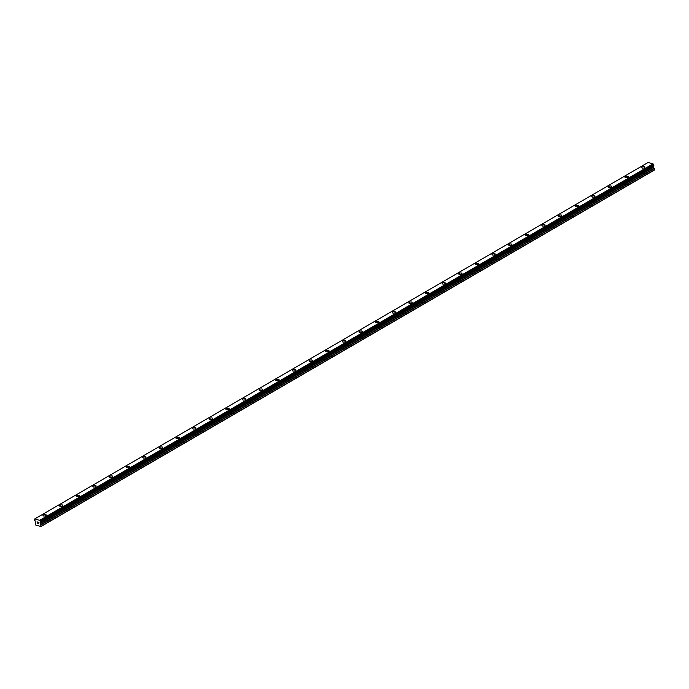 <?xml version="1.0" encoding="UTF-8"?>
<svg xmlns="http://www.w3.org/2000/svg" width="689" height="689" viewBox="0 0 689 689"><rect width="100%" height="100%" fill="white"/><g stroke="black" fill="none" stroke-linecap="round" stroke-linejoin="round"><path stroke-width="1.03" d="M42.985 515.57A1.671 0.706 170.8 0 1 43.441 514.976A1.671 0.706 170.8 0 1 45.19 514.562A1.671 0.706 170.8 0 1 46.284 515.036A1.671 0.706 170.8 0 1 45.827 515.639A1.671 0.706 170.8 0 1 44.07 516.052A1.671 0.706 170.8 0 1 42.985 515.57A1.671 0.706 170.8 0 1 43.441 514.976A1.671 0.706 170.8 0 1 45.198 514.562A1.671 0.706 170.8 0 1 46.284 515.036M59.616 505.907A1.671 0.706 170.8 0 1 60.072 505.304A1.671 0.706 170.8 0 1 61.821 504.899A1.671 0.706 170.8 0 1 62.906 505.373A1.671 0.706 170.8 0 1 62.458 505.976A1.671 0.706 170.8 0 1 60.701 506.381A1.671 0.706 170.8 0 1 59.616 505.907A1.671 0.706 170.8 0 1 60.072 505.313A1.671 0.706 170.8 0 1 61.829 504.899A1.671 0.706 170.8 0 1 62.906 505.373M76.246 496.244A1.671 0.706 170.8 0 1 76.703 495.641A1.671 0.706 170.8 0 1 78.451 495.236A1.671 0.706 170.8 0 1 79.536 495.71A1.671 0.706 170.8 0 1 79.08 496.313A1.671 0.706 170.8 0 1 77.332 496.717A1.671 0.706 170.8 0 1 76.246 496.244A1.671 0.706 170.8 0 1 76.703 495.649A1.671 0.706 170.8 0 1 78.451 495.236A1.671 0.706 170.8 0 1 79.536 495.71M93.325 485.986A1.671 0.706 170.8 0 1 95.082 485.573A1.671 0.706 170.8 0 1 96.167 486.046A1.671 0.706 170.8 0 1 95.711 486.649A1.671 0.706 170.8 0 1 93.954 487.054A1.671 0.706 170.8 0 1 92.877 486.58A1.671 0.706 170.8 0 1 93.325 485.986M92.877 486.58A1.671 0.706 170.8 0 1 93.325 485.978A1.671 0.706 170.8 0 1 95.082 485.573A1.671 0.706 170.8 0 1 96.167 486.046M109.499 476.917A1.671 0.706 170.8 0 1 109.956 476.314A1.671 0.706 170.8 0 1 111.713 475.91A1.671 0.706 170.8 0 1 112.798 476.383A1.671 0.706 170.8 0 1 112.341 476.986A1.671 0.706 170.8 0 1 110.585 477.391A1.671 0.706 170.8 0 1 109.499 476.917A1.671 0.706 170.8 0 1 109.956 476.314A1.671 0.706 170.8 0 1 111.713 475.91A1.671 0.706 170.8 0 1 112.798 476.383M126.13 467.254A1.671 0.706 170.8 0 1 126.587 466.651A1.671 0.706 170.8 0 1 128.343 466.246A1.671 0.706 170.8 0 1 129.429 466.72A1.671 0.706 170.8 0 1 128.972 467.314A1.671 0.706 170.8 0 1 127.215 467.728A1.671 0.706 170.8 0 1 126.13 467.254A1.671 0.706 170.8 0 1 126.587 466.651A1.671 0.706 170.8 0 1 128.343 466.246A1.671 0.706 170.8 0 1 129.429 466.72M142.761 457.591A1.671 0.706 170.8 0 1 143.217 456.988A1.671 0.706 170.8 0 1 144.974 456.583A1.671 0.706 170.8 0 1 146.059 457.057A1.671 0.706 170.8 0 1 145.603 457.651A1.671 0.706 170.8 0 1 143.846 458.064A1.671 0.706 170.8 0 1 142.761 457.591A1.671 0.706 170.8 0 1 143.217 456.988A1.671 0.706 170.8 0 1 144.974 456.574A1.671 0.706 170.8 0 1 146.059 457.057M159.392 447.919A1.671 0.706 170.8 0 1 159.848 447.325A1.671 0.706 170.8 0 1 161.605 446.92A1.671 0.706 170.8 0 1 162.69 447.394A1.671 0.706 170.8 0 1 162.234 447.988A1.671 0.706 170.8 0 1 160.477 448.401A1.671 0.706 170.8 0 1 159.392 447.919A1.671 0.706 170.8 0 1 159.848 447.325A1.671 0.706 170.8 0 1 161.605 446.911A1.671 0.706 170.8 0 1 162.69 447.385M176.022 438.256A1.671 0.706 170.8 0 1 176.479 437.661A1.671 0.706 170.8 0 1 178.236 437.248A1.671 0.706 170.8 0 1 179.321 437.73A1.671 0.706 170.8 0 1 178.864 438.325A1.671 0.706 170.8 0 1 177.107 438.738A1.671 0.706 170.8 0 1 176.022 438.256A1.671 0.706 170.8 0 1 176.479 437.661A1.671 0.706 170.8 0 1 178.236 437.248A1.671 0.706 170.8 0 1 179.321 437.722M192.653 428.592A1.671 0.706 170.8 0 1 193.109 427.998A1.671 0.706 170.8 0 1 194.866 427.585A1.671 0.706 170.8 0 1 195.952 428.058A1.671 0.706 170.8 0 1 195.495 428.661A1.671 0.706 170.8 0 1 193.738 429.066A1.671 0.706 170.8 0 1 192.653 428.592A1.671 0.706 170.8 0 1 193.109 427.998A1.671 0.706 170.8 0 1 194.866 427.585A1.671 0.706 170.8 0 1 195.952 428.058M209.74 418.335A1.671 0.706 170.8 0 1 211.489 417.922A1.671 0.706 170.8 0 1 212.582 418.395A1.671 0.706 170.8 0 1 212.126 418.998A1.671 0.706 170.8 0 1 210.369 419.403A1.671 0.706 170.8 0 1 209.284 418.929A1.671 0.706 170.8 0 1 209.74 418.335M209.284 418.929A1.671 0.706 170.8 0 1 209.74 418.326A1.671 0.706 170.8 0 1 211.497 417.922A1.671 0.706 170.8 0 1 212.582 418.395M225.914 409.266A1.671 0.706 170.8 0 1 226.371 408.663A1.671 0.706 170.8 0 1 228.119 408.258A1.671 0.706 170.8 0 1 229.204 408.732A1.671 0.706 170.8 0 1 228.748 409.335A1.671 0.706 170.8 0 1 227 409.74A1.671 0.706 170.8 0 1 225.914 409.266A1.671 0.706 170.8 0 1 226.371 408.672A1.671 0.706 170.8 0 1 228.119 408.258A1.671 0.706 170.8 0 1 229.204 408.732M242.545 399.603A1.671 0.706 170.8 0 1 243.002 399A1.671 0.706 170.8 0 1 244.75 398.595A1.671 0.706 170.8 0 1 245.835 399.069A1.671 0.706 170.8 0 1 245.379 399.672A1.671 0.706 170.8 0 1 243.63 400.076A1.671 0.706 170.8 0 1 242.545 399.603A1.671 0.706 170.8 0 1 243.002 399A1.671 0.706 170.8 0 1 244.75 398.595A1.671 0.706 170.8 0 1 245.835 399.069M259.176 389.94A1.671 0.706 170.8 0 1 259.624 389.337A1.671 0.706 170.8 0 1 261.381 388.932A1.671 0.706 170.8 0 1 262.466 389.406A1.671 0.706 170.8 0 1 262.009 390.008A1.671 0.706 170.8 0 1 260.253 390.413A1.671 0.706 170.8 0 1 259.167 389.94A1.671 0.706 170.8 0 1 259.624 389.337A1.671 0.706 170.8 0 1 261.381 388.932A1.671 0.706 170.8 0 1 262.466 389.406M275.798 380.276A1.671 0.706 170.8 0 1 276.255 379.673A1.671 0.706 170.8 0 1 278.012 379.269A1.671 0.706 170.8 0 1 279.097 379.742A1.671 0.706 170.8 0 1 278.64 380.337A1.671 0.706 170.8 0 1 276.883 380.75A1.671 0.706 170.8 0 1 275.798 380.276A1.671 0.706 170.8 0 1 276.255 379.673A1.671 0.706 170.8 0 1 278.012 379.26A1.671 0.706 170.8 0 1 279.097 379.742M292.429 370.613A1.671 0.706 170.8 0 1 292.885 370.01A1.671 0.706 170.8 0 1 294.642 369.605A1.671 0.706 170.8 0 1 295.727 370.079A1.671 0.706 170.8 0 1 295.271 370.673A1.671 0.706 170.8 0 1 293.514 371.087A1.671 0.706 170.8 0 1 292.429 370.613A1.671 0.706 170.8 0 1 292.885 370.01A1.671 0.706 170.8 0 1 294.642 369.597A1.671 0.706 170.8 0 1 295.727 370.079M309.06 360.941A1.671 0.706 170.8 0 1 309.516 360.347A1.671 0.706 170.8 0 1 311.273 359.934A1.671 0.706 170.8 0 1 312.358 360.407A1.671 0.706 170.8 0 1 311.902 361.01A1.671 0.706 170.8 0 1 310.145 361.424A1.671 0.706 170.8 0 1 309.06 360.941A1.671 0.706 170.8 0 1 309.516 360.347A1.671 0.706 170.8 0 1 311.273 359.942A1.671 0.706 170.8 0 1 312.358 360.416M325.69 351.278A1.671 0.706 170.8 0 1 326.147 350.684A1.671 0.706 170.8 0 1 327.904 350.27A1.671 0.706 170.8 0 1 328.989 350.744A1.671 0.706 170.8 0 1 328.532 351.347A1.671 0.706 170.8 0 1 326.775 351.76A1.671 0.706 170.8 0 1 325.69 351.278A1.671 0.706 170.8 0 1 326.147 350.684A1.671 0.706 170.8 0 1 327.904 350.27A1.671 0.706 170.8 0 1 328.989 350.744M342.321 341.615A1.671 0.706 170.8 0 1 342.777 341.012A1.671 0.706 170.8 0 1 344.534 340.607A1.671 0.706 170.8 0 1 345.62 341.081A1.671 0.706 170.8 0 1 345.163 341.684A1.671 0.706 170.8 0 1 343.406 342.088A1.671 0.706 170.8 0 1 342.321 341.615A1.671 0.706 170.8 0 1 342.777 341.021A1.671 0.706 170.8 0 1 344.534 340.607A1.671 0.706 170.8 0 1 345.62 341.081M358.952 331.952A1.671 0.706 170.8 0 1 359.408 331.349A1.671 0.706 170.8 0 1 361.165 330.944A1.671 0.706 170.8 0 1 362.25 331.418A1.671 0.706 170.8 0 1 361.794 332.02A1.671 0.706 170.8 0 1 360.037 332.425A1.671 0.706 170.8 0 1 358.952 331.952A1.671 0.706 170.8 0 1 359.408 331.357A1.671 0.706 170.8 0 1 361.165 330.944A1.671 0.706 170.8 0 1 362.25 331.418M375.583 322.288A1.671 0.706 170.8 0 1 376.039 321.685A1.671 0.706 170.8 0 1 377.787 321.281A1.671 0.706 170.8 0 1 378.881 321.754A1.671 0.706 170.8 0 1 378.425 322.357A1.671 0.706 170.8 0 1 376.668 322.762A1.671 0.706 170.8 0 1 375.583 322.288A1.671 0.706 170.8 0 1 376.039 321.694A1.671 0.706 170.8 0 1 377.796 321.281A1.671 0.706 170.8 0 1 378.872 321.754M392.213 312.625A1.671 0.706 170.8 0 1 392.67 312.022A1.671 0.706 170.8 0 1 394.418 311.617A1.671 0.706 170.8 0 1 395.503 312.091A1.671 0.706 170.8 0 1 395.047 312.694A1.671 0.706 170.8 0 1 393.298 313.099A1.671 0.706 170.8 0 1 392.213 312.625A1.671 0.706 170.8 0 1 392.67 312.022A1.671 0.706 170.8 0 1 394.418 311.617A1.671 0.706 170.8 0 1 395.503 312.091M408.844 302.962A1.671 0.706 170.8 0 1 409.292 302.359A1.671 0.706 170.8 0 1 411.049 301.954A1.671 0.706 170.8 0 1 412.134 302.428A1.671 0.706 170.8 0 1 411.678 303.022A1.671 0.706 170.8 0 1 409.921 303.436A1.671 0.706 170.8 0 1 408.844 302.962A1.671 0.706 170.8 0 1 409.3 302.359A1.671 0.706 170.8 0 1 411.049 301.954A1.671 0.706 170.8 0 1 412.134 302.428M425.466 293.299A1.671 0.706 170.8 0 1 425.923 292.696A1.671 0.706 170.8 0 1 427.68 292.291A1.671 0.706 170.8 0 1 428.765 292.765A1.671 0.706 170.8 0 1 428.308 293.359A1.671 0.706 170.8 0 1 426.551 293.772A1.671 0.706 170.8 0 1 425.466 293.299A1.671 0.706 170.8 0 1 425.923 292.696A1.671 0.706 170.8 0 1 427.68 292.282A1.671 0.706 170.8 0 1 428.765 292.765M442.097 283.635A1.671 0.706 170.8 0 1 442.553 283.033A1.671 0.706 170.8 0 1 444.31 282.628A1.671 0.706 170.8 0 1 445.395 283.101A1.671 0.706 170.8 0 1 444.939 283.696A1.671 0.706 170.8 0 1 443.182 284.109A1.671 0.706 170.8 0 1 442.097 283.627A1.671 0.706 170.8 0 1 442.553 283.033A1.671 0.706 170.8 0 1 444.31 282.619A1.671 0.706 170.8 0 1 445.395 283.093M458.728 273.964A1.671 0.706 170.8 0 1 459.184 273.369A1.671 0.706 170.8 0 1 460.941 272.956A1.671 0.706 170.8 0 1 462.026 273.438A1.671 0.706 170.8 0 1 461.57 274.033A1.671 0.706 170.8 0 1 459.813 274.446A1.671 0.706 170.8 0 1 458.728 273.964A1.671 0.706 170.8 0 1 459.184 273.369A1.671 0.706 170.8 0 1 460.941 272.956A1.671 0.706 170.8 0 1 462.026 273.43M475.358 264.3A1.671 0.706 170.8 0 1 475.815 263.706A1.671 0.706 170.8 0 1 477.572 263.293A1.671 0.706 170.8 0 1 478.657 263.766A1.671 0.706 170.8 0 1 478.2 264.369A1.671 0.706 170.8 0 1 476.444 264.774A1.671 0.706 170.8 0 1 475.358 264.3A1.671 0.706 170.8 0 1 475.815 263.706A1.671 0.706 170.8 0 1 477.572 263.293A1.671 0.706 170.8 0 1 478.657 263.766M491.989 254.637A1.671 0.706 170.8 0 1 492.446 254.034A1.671 0.706 170.8 0 1 494.202 253.63A1.671 0.706 170.8 0 1 495.288 254.103A1.671 0.706 170.8 0 1 494.831 254.706A1.671 0.706 170.8 0 1 493.074 255.111A1.671 0.706 170.8 0 1 491.989 254.637A1.671 0.706 170.8 0 1 492.446 254.043A1.671 0.706 170.8 0 1 494.202 253.63A1.671 0.706 170.8 0 1 495.288 254.103M508.62 244.974A1.671 0.706 170.8 0 1 509.076 244.371A1.671 0.706 170.8 0 1 510.833 243.966A1.671 0.706 170.8 0 1 511.918 244.44A1.671 0.706 170.8 0 1 511.462 245.043A1.671 0.706 170.8 0 1 509.705 245.448A1.671 0.706 170.8 0 1 508.62 244.974A1.671 0.706 170.8 0 1 509.076 244.38A1.671 0.706 170.8 0 1 510.833 243.966A1.671 0.706 170.8 0 1 511.918 244.44M525.251 235.311A1.671 0.706 170.8 0 1 525.707 234.708A1.671 0.706 170.8 0 1 527.464 234.303A1.671 0.706 170.8 0 1 528.549 234.777A1.671 0.706 170.8 0 1 528.093 235.38A1.671 0.706 170.8 0 1 526.336 235.784A1.671 0.706 170.8 0 1 525.251 235.311A1.671 0.706 170.8 0 1 525.707 234.708A1.671 0.706 170.8 0 1 527.464 234.303A1.671 0.706 170.8 0 1 528.549 234.777M541.881 225.647A1.671 0.706 170.8 0 1 542.338 225.045A1.671 0.706 170.8 0 1 544.086 224.64A1.671 0.706 170.8 0 1 545.171 225.114A1.671 0.706 170.8 0 1 544.723 225.716A1.671 0.706 170.8 0 1 542.966 226.121A1.671 0.706 170.8 0 1 541.881 225.647A1.671 0.706 170.8 0 1 542.338 225.045A1.671 0.706 170.8 0 1 544.095 224.64A1.671 0.706 170.8 0 1 545.171 225.114M558.512 215.984A1.671 0.706 170.8 0 1 558.968 215.381A1.671 0.706 170.8 0 1 560.717 214.977A1.671 0.706 170.8 0 1 561.802 215.45A1.671 0.706 170.8 0 1 561.346 216.045A1.671 0.706 170.8 0 1 559.597 216.458A1.671 0.706 170.8 0 1 558.512 215.984A1.671 0.706 170.8 0 1 558.968 215.381A1.671 0.706 170.8 0 1 560.717 214.968A1.671 0.706 170.8 0 1 561.802 215.45M575.599 205.718A1.671 0.706 170.8 0 1 577.348 205.313A1.671 0.706 170.8 0 1 578.433 205.787A1.671 0.706 170.8 0 1 577.976 206.381A1.671 0.706 170.8 0 1 576.219 206.795A1.671 0.706 170.8 0 1 575.143 206.321A1.671 0.706 170.8 0 1 575.599 205.718M575.143 206.321A1.671 0.706 170.8 0 1 575.591 205.718A1.671 0.706 170.8 0 1 577.348 205.305A1.671 0.706 170.8 0 1 578.433 205.787M591.765 196.649A1.671 0.706 170.8 0 1 592.221 196.055A1.671 0.706 170.8 0 1 593.978 195.65A1.671 0.706 170.8 0 1 595.063 196.124A1.671 0.706 170.8 0 1 594.607 196.718A1.671 0.706 170.8 0 1 592.85 197.132A1.671 0.706 170.8 0 1 591.765 196.649A1.671 0.706 170.8 0 1 592.221 196.055A1.671 0.706 170.8 0 1 593.978 195.642A1.671 0.706 170.8 0 1 595.063 196.115M608.396 186.986A1.671 0.706 170.8 0 1 608.852 186.392A1.671 0.706 170.8 0 1 610.609 185.978A1.671 0.706 170.8 0 1 611.694 186.452A1.671 0.706 170.8 0 1 611.238 187.055A1.671 0.706 170.8 0 1 609.481 187.468A1.671 0.706 170.8 0 1 608.396 186.986A1.671 0.706 170.8 0 1 608.852 186.392A1.671 0.706 170.8 0 1 610.609 185.978A1.671 0.706 170.8 0 1 611.694 186.452M625.026 177.323A1.671 0.706 170.8 0 1 625.483 176.72A1.671 0.706 170.8 0 1 627.24 176.315A1.671 0.706 170.8 0 1 628.325 176.789A1.671 0.706 170.8 0 1 627.868 177.392A1.671 0.706 170.8 0 1 626.112 177.796A1.671 0.706 170.8 0 1 625.026 177.323A1.671 0.706 170.8 0 1 625.483 176.728A1.671 0.706 170.8 0 1 627.24 176.315A1.671 0.706 170.8 0 1 628.325 176.789M642.114 167.065A1.671 0.706 170.8 0 1 643.87 166.652A1.671 0.706 170.8 0 1 644.956 167.126A1.671 0.706 170.8 0 1 644.499 167.728A1.671 0.706 170.8 0 1 642.742 168.133A1.671 0.706 170.8 0 1 641.657 167.66A1.671 0.706 170.8 0 1 642.114 167.065M641.657 167.66A1.671 0.706 170.8 0 1 642.114 167.057A1.671 0.706 170.8 0 1 643.87 166.652A1.671 0.706 170.8 0 1 644.956 167.126M34.889 518.843L648.116 162.475L653.051 163.853L39.971 520.428A0.732 0.448 -120.2 0 0 40.462 521.082L40.582 521.866A0.732 0.448 -120.2 0 0 40.263 522.262L41.013 526.525L35.725 525.044L35.096 520.824A0.732 0.448 -120.2 0 0 34.614 520.195L34.484 519.411A0.732 0.448 -120.2 0 0 34.803 518.981L39.945 520.376M40.617 521.849L653.827 165.498L653.689 164.714A0.732 0.448 -120.2 0 1 653.189 164.06L653.163 164.008M653.542 165.661A0.732 0.448 -120.2 0 0 653.491 165.894L40.263 522.262M41.013 526.525L654.24 170.157L653.491 165.894M37.111 521.943L37.189 522.434L37.611 522.081L37.111 521.943M37.206 522.512L37.284 523.003L37.206 522.512M37.284 523.003L37.8 523.227L37.034 521.84L37.611 522.081M37.034 521.84L37.8 523.227M38.283 522.193L38.498 523.425M653.051 163.853L39.824 520.221M653.189 164.06L39.971 520.428M653.689 164.714L40.462 521.082M653.749 164.809L40.522 521.177M653.465 165.928L40.255 522.288L653.473 165.928M654.55 169.778L41.323 526.146M653.844 165.429L40.617 521.806M653.318 166.101L40.091 522.469M653.275 166.359L40.048 522.727M653.379 167.031L40.151 523.399M653.525 167.341L40.298 523.718M654.206 168.219L40.978 524.587M654.352 168.529L41.125 524.897M653.827 165.498L40.599 521.866"/></g></svg>
